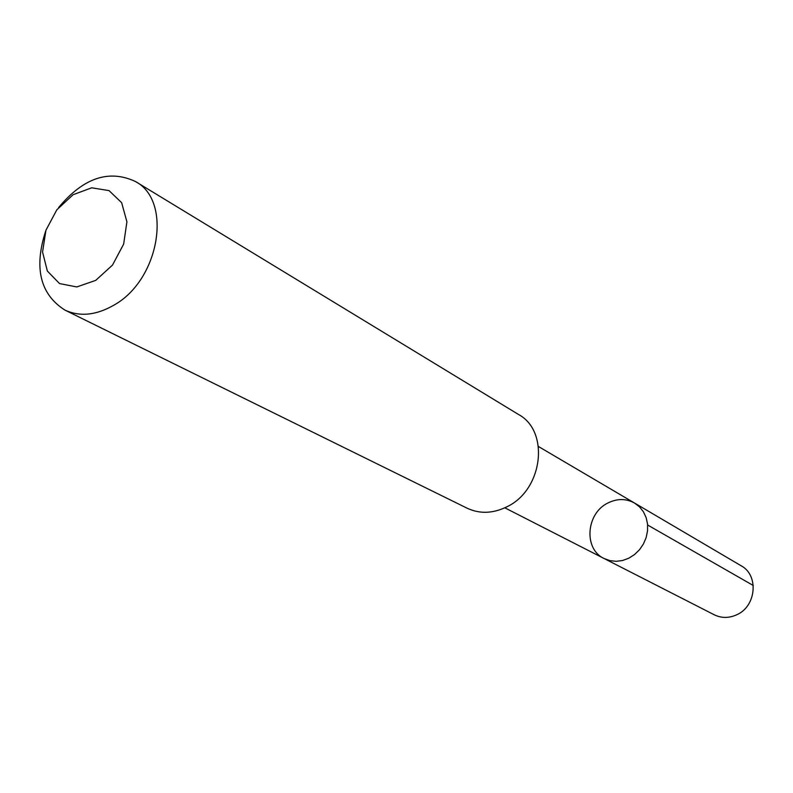 <?xml version="1.0" encoding="UTF-8"?>
<svg xmlns="http://www.w3.org/2000/svg" width="793" height="793" viewBox="0 0 793 793"><rect width="100%" height="100%" fill="white"/><g stroke="black" fill="none" stroke-linecap="round" stroke-linejoin="round"><path stroke-width="1.19" d="M608.241 502.831C617.43 498.41 626.202 498.49 634.569 503.059L639.485 506.836L643.401 511.753L646.136 517.581L647.544 524.044L647.544 530.824L646.146 537.595L643.41 544.008L639.465 549.767L634.509 554.585L628.79 558.213L622.584 560.502L616.191 561.325L609.936 560.651L604.117 558.53C583.271 549.034 586.106 513.002 608.241 502.831M714.235 614.783C721.471 618.272 728.965 618.272 736.697 614.783C756.344 606.367 759.06 575.173 741.138 565.776L634.569 503.059L639.485 506.836L643.401 511.753L646.136 517.581L647.544 524.044L647.544 530.824L646.146 537.595L643.41 544.008L639.465 549.767L634.509 554.585L628.79 558.213L622.584 560.502L616.191 561.325L609.936 560.651L604.117 558.53L714.235 614.783M45.588 231.308C33.792 268.064 40.215 294.312 64.867 310.063L467.186 508.234C479.805 514.102 493.077 513.596 507.005 506.737C542.888 489.886 549.886 431.273 518.612 414.541L135.444 181.508C108.919 169.167 83.324 177.84 58.652 207.518M64.867 310.063C79.835 316.972 96.181 315.336 113.905 305.146C159.611 279.919 172.715 200.887 135.444 181.508M95.715 280.385L112.497 265.08L123.658 244.105L126.91 221.792L121.636 202.691L109.028 190.607L91.701 187.812L73.105 194.701L56.818 209.818L45.944 230.228L42.554 252.035L47.362 271.057L59.525 283.567L76.772 286.947L95.715 280.385M753.291 585.512L647.633 525.016M504.824 507.817L604.117 558.53M538.467 446.518L634.569 503.059"/></g></svg>
